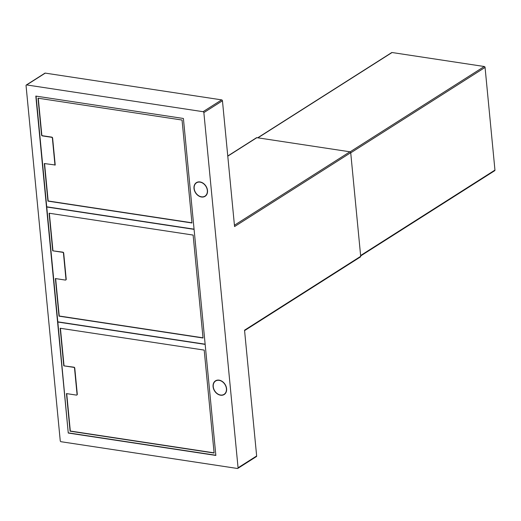 <?xml version="1.0" encoding="UTF-8"?>
<svg xmlns="http://www.w3.org/2000/svg" width="521" height="521" viewBox="0 0 521 521"><rect width="100%" height="100%" fill="white"/><g stroke="black" fill="none" stroke-linecap="round" stroke-linejoin="round"><path stroke-width="0.78" d="M193.122 235.069L203.034 338.005L59.01 316.156L55.389 278.559L65.346 280.07A0.853 0.651 -122.5 0 0 65.978 279.386L63.458 253.226A0.853 0.651 -122.5 0 0 62.676 252.32L52.719 250.809L49.098 213.219L193.122 235.069M68.264 433.042L215.85 455.439L183.405 118.475L35.819 96.085L68.264 433.042L57.805 321.835L205.137 344.199L57.805 321.835L46.747 207L194.079 229.357M36.066 96.124L46.727 206.804L194.059 229.155M52.614 138.045L52.387 138.195A0.853 0.651 -122.5 0 0 51.599 137.297L42.351 135.89A0.853 0.651 57.5 0 1 41.563 134.991L41.797 134.841A0.853 0.651 -122.5 0 0 42.585 135.747L51.826 137.147A0.853 0.651 57.5 0 1 52.614 138.045L55.213 165.001L44.311 163.535L47.932 201.126L191.962 222.981L182.05 120.038L38.02 98.189L41.563 134.991M52.387 138.195L54.979 165.15M215.603 380.773A8.102 6.187 -122.5 0 0 213.447 384.107M220.363 394.983A8.102 6.187 -122.5 0 0 220.793 395.068A8.102 6.187 -122.5 0 0 224.304 394.443M196.521 182.558A8.102 6.187 -122.5 0 0 194.359 185.893M201.275 196.775A8.102 6.187 -122.5 0 0 201.712 196.853A8.102 6.187 -122.5 0 0 205.215 196.235M194.059 229.168L46.747 207M227.762 156L256.475 137.746A0.853 0.651 57.5 0 1 256.853 137.674L349.923 151.793A0.853 0.651 57.5 0 1 350.711 152.692L360.688 256.319A0.853 0.651 57.5 0 1 360.434 256.931L244.577 330.614M360.688 256.319L244.538 330.19L256.651 455.973A0.853 0.651 57.5 0 1 256.397 456.585L237.81 468.405A0.853 0.651 -122.5 0 0 238.064 467.793L203.861 112.595A0.853 0.651 -122.5 0 0 203.073 111.696L26.682 84.936A0.853 0.651 -122.5 0 0 26.05 85.62L60.254 440.812A0.853 0.651 -122.5 0 0 61.042 441.717L237.426 468.477A0.853 0.651 -122.5 0 0 237.81 468.405M26.304 85.008L44.891 73.187A0.853 0.651 57.5 0 1 45.268 73.116L221.659 99.876A0.853 0.651 57.5 0 1 222.447 100.774L234.561 226.563L350.711 152.692M219.113 380.148A8.102 6.187 -122.5 0 0 215.486 380.844A8.102 6.187 -122.5 0 0 213.577 388.881A8.102 6.187 -122.5 0 0 220.565 395.211A8.102 6.187 -122.5 0 0 224.186 394.521A8.102 6.187 -122.5 0 0 226.094 386.484A8.102 6.187 -122.5 0 0 219.113 380.148M200.025 181.94A8.102 6.187 -122.5 0 0 196.404 182.63A8.102 6.187 -122.5 0 0 194.496 190.666A8.102 6.187 -122.5 0 0 201.477 197.003A8.102 6.187 -122.5 0 0 205.098 196.306A8.102 6.187 -122.5 0 0 207.006 188.27A8.102 6.187 -122.5 0 0 200.025 181.94M68.498 432.899L215.831 455.25M57.818 322.03L205.157 344.388M76.424 395.1A0.853 0.651 -122.5 0 0 77.056 394.417L74.536 368.256A0.853 0.651 -122.5 0 0 73.748 367.351L63.79 365.84L60.169 328.25L204.199 350.099L214.111 453.036L70.081 431.186L66.467 393.589L76.424 395.1M63.79 365.84L73.982 367.207A0.853 0.651 57.5 0 1 74.77 368.106L77.29 394.267A0.853 0.651 57.5 0 1 76.906 394.938M64.024 365.696L60.423 328.282M214.092 452.853L70.315 431.036L66.714 393.629M38.267 98.228L41.797 134.841M44.565 163.568L48.166 200.982L191.943 222.793M52.719 250.809L62.904 252.177A0.853 0.651 57.5 0 1 63.692 253.076L63.458 253.226M52.947 250.666L49.345 213.258M203.021 337.823L59.238 316.006L55.636 278.598M63.692 253.076L66.213 279.243A0.853 0.651 57.5 0 1 65.835 279.907M257.706 137.798L391.681 52.595A0.853 0.651 57.5 0 1 392.066 52.523L484.276 66.512A0.853 0.651 57.5 0 1 485.064 67.417L494.95 170.087A0.853 0.651 57.5 0 1 494.696 170.699L360.649 255.948M219.133 380.35A7.893 6.024 -122.5 0 0 215.603 381.027A7.893 6.024 -122.5 0 0 213.747 388.848A7.893 6.024 -122.5 0 0 220.546 395.016A7.893 6.024 -122.5 0 0 224.069 394.338A7.893 6.024 -122.5 0 0 225.932 386.517A7.893 6.024 -122.5 0 0 219.133 380.35M216.795 380.265A7.893 6.024 -122.5 0 0 216.762 380.284L215.603 381.027M224.069 394.338L225.235 393.602A7.893 6.024 -122.5 0 0 225.261 393.583M200.044 182.135A7.893 6.024 -122.5 0 0 196.515 182.812A7.893 6.024 -122.5 0 0 194.659 190.64A7.893 6.024 -122.5 0 0 201.458 196.801A7.893 6.024 -122.5 0 0 204.987 196.13A7.893 6.024 -122.5 0 0 206.844 188.302A7.893 6.024 -122.5 0 0 200.044 182.135M197.706 182.057A7.893 6.024 -122.5 0 0 197.68 182.076L196.515 182.812M204.987 196.13L206.147 195.388A7.893 6.024 -122.5 0 0 206.179 195.368M349.923 151.793L234.43 225.241M45.268 73.116L26.682 84.936M221.659 99.876L203.073 111.696M222.447 100.774L203.861 112.595M256.651 455.973L238.064 467.793M256.853 137.674L227.781 156.163M494.95 170.087L360.61 255.524M485.064 67.417L350.724 152.855M392.066 52.523L257.921 137.831M484.276 66.512L350.105 151.845"/></g></svg>
